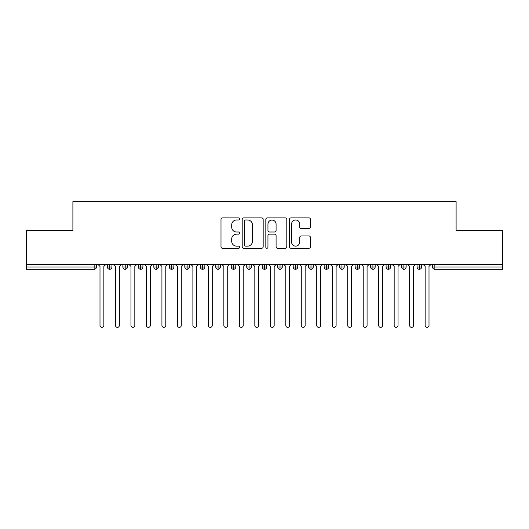 <?xml version="1.0" encoding="UTF-8"?>
<svg xmlns="http://www.w3.org/2000/svg" width="529" height="529" viewBox="0 0 529 529"><rect width="100%" height="100%" fill="white"/><g stroke="black" fill="none" stroke-linecap="round" stroke-linejoin="round"><path stroke-width="0.79" d="M239.73 218.933A1.065 1.065 0 0 0 238.665 217.875L222.517 217.875A1.521 1.521 0 0 0 220.996 219.39L220.996 246.745A1.521 1.521 0 0 0 222.517 248.266L238.665 248.266A1.065 1.065 0 0 0 239.73 247.202A1.065 1.065 0 0 0 238.665 246.137L236.575 246.137A4.86 4.86 0 0 1 231.709 241.277L231.709 238.996A4.86 4.86 0 0 1 236.575 234.135L238.665 234.135A1.065 1.065 0 0 0 239.73 233.071A1.065 1.065 0 0 0 238.665 232.006L236.575 232.006A4.86 4.86 0 0 1 231.709 227.139L231.709 224.865A4.86 4.86 0 0 1 236.575 219.998L238.665 219.998A1.065 1.065 0 0 0 239.73 218.933M308.916 228.588A1.521 1.521 0 0 0 310.437 227.067L310.437 219.39A1.521 1.521 0 0 0 308.916 217.875L290.983 217.875A1.521 1.521 0 0 0 289.462 219.39L289.462 246.745A1.521 1.521 0 0 0 290.983 248.266L308.916 248.266A1.521 1.521 0 0 0 310.437 246.745L310.437 237.475A1.521 1.521 0 0 0 308.916 235.96L301.239 235.96A1.521 1.521 0 0 0 299.718 237.475L299.718 242.077A4.067 4.067 0 0 1 295.658 246.137A4.067 4.067 0 0 1 291.591 242.077L291.591 224.065A4.067 4.067 0 0 1 295.658 219.998A4.067 4.067 0 0 1 299.718 224.065L299.718 227.067A1.521 1.521 0 0 0 301.239 228.588L308.916 228.588M26.45 264.5L502.55 264.5L502.55 230.591L456.104 230.591L456.104 201.642L72.896 201.642L72.896 230.591L26.45 230.591L26.45 266.98L94.149 266.98L94.149 264.5M263.171 219.39A1.521 1.521 0 0 0 261.65 217.875L243.717 217.875A1.521 1.521 0 0 0 242.196 219.39L242.196 246.745A1.521 1.521 0 0 0 243.717 248.266L261.65 248.266A1.521 1.521 0 0 0 263.171 246.745L263.171 219.39M267.35 217.875L285.283 217.875A1.521 1.521 0 0 1 286.804 219.39L286.804 246.745A1.521 1.521 0 0 1 285.283 248.266L277.606 248.266A1.521 1.521 0 0 1 276.085 246.745L276.085 235.656A1.521 1.521 0 0 0 274.571 234.135L269.479 234.135A1.521 1.521 0 0 0 267.958 235.656L267.958 247.202A1.065 1.065 0 0 1 266.894 248.266A1.065 1.065 0 0 1 265.829 247.202L265.829 219.39A1.521 1.521 0 0 1 267.35 217.875M96.47 264.5L96.47 266.98A2.321 2.321 0 0 1 94.149 269.301L26.45 269.301L26.45 266.98M502.55 264.5L502.55 269.301L434.851 269.301A2.321 2.321 0 0 1 432.53 266.98L432.53 264.5L432.53 266.98A2.321 2.321 0 0 0 434.851 269.301L434.851 266.98L502.55 266.98M109.708 264.5L109.708 266.98L107.387 266.98L107.387 264.5L107.387 266.98A2.321 2.321 0 0 0 109.708 269.301A2.321 2.321 0 0 0 111.956 266.98L111.956 264.5L111.956 266.98A2.321 2.321 0 0 1 109.708 269.301A2.321 2.321 0 0 1 107.387 266.98A2.321 2.321 0 0 0 109.708 269.301L109.708 266.98L111.956 266.98M94.149 269.301A2.321 2.321 0 0 0 96.47 266.98A2.321 2.321 0 0 1 94.149 269.301L94.149 266.98L96.47 266.98M125.194 264.5L125.194 266.98L122.867 266.98L122.867 264.5L122.867 266.98A2.321 2.321 0 0 0 125.194 269.301A2.321 2.321 0 0 0 127.436 266.98L127.436 264.5L127.436 266.98A2.321 2.321 0 0 1 125.194 269.301A2.321 2.321 0 0 1 122.867 266.98A2.321 2.321 0 0 0 125.194 269.301L125.194 266.98L127.436 266.98M140.674 264.5L140.674 266.98L138.353 266.98L138.353 264.5L138.353 266.98A2.321 2.321 0 0 0 140.674 269.301A2.321 2.321 0 0 0 142.923 266.98L142.923 264.5L142.923 266.98A2.321 2.321 0 0 1 140.674 269.301A2.321 2.321 0 0 1 138.353 266.98A2.321 2.321 0 0 0 140.674 269.301L140.674 266.98L142.923 266.98M156.161 264.5L156.161 269.301A2.321 2.321 0 0 1 153.833 266.98L153.833 264.5L153.833 266.98A2.321 2.321 0 0 0 156.161 269.301A2.321 2.321 0 0 0 158.402 266.98L158.402 264.5M171.641 264.5L171.641 269.301A2.321 2.321 0 0 1 169.32 266.98A2.321 2.321 0 0 0 171.641 269.301A2.321 2.321 0 0 1 169.32 266.98L169.32 264.5M173.889 264.5L173.889 266.98A2.321 2.321 0 0 1 171.641 269.301A2.321 2.321 0 0 0 173.889 266.98L169.32 266.98M187.127 264.5L187.127 266.98L184.8 266.98L184.8 264.5L184.8 266.98A2.321 2.321 0 0 0 187.127 269.301A2.321 2.321 0 0 0 189.369 266.98L189.369 264.5L189.369 266.98A2.321 2.321 0 0 1 187.127 269.301A2.321 2.321 0 0 1 184.8 266.98A2.321 2.321 0 0 0 187.127 269.301L187.127 266.98L189.369 266.98M202.607 269.301A2.321 2.321 0 0 1 200.286 266.98L200.286 264.5L200.286 266.98A2.321 2.321 0 0 0 202.607 269.301A2.321 2.321 0 0 0 204.855 266.98L204.855 264.5L204.855 266.98A2.321 2.321 0 0 1 202.607 269.301L202.607 266.98L204.855 266.98M218.087 264.5L218.087 266.98L215.766 266.98L215.766 264.5L215.766 266.98A2.321 2.321 0 0 0 218.087 269.301A2.321 2.321 0 0 0 220.335 266.98L220.335 264.5L220.335 266.98A2.321 2.321 0 0 1 218.087 269.301A2.321 2.321 0 0 1 215.766 266.98A2.321 2.321 0 0 0 218.087 269.301L218.087 266.98L220.335 266.98M233.573 264.5L233.573 269.301A2.321 2.321 0 0 1 231.252 266.98L231.252 264.5L231.252 266.98A2.321 2.321 0 0 0 233.573 269.301A2.321 2.321 0 0 0 235.815 266.98L235.815 264.5M249.053 264.5L249.053 269.301A2.321 2.321 0 0 1 246.732 266.98L246.732 264.5L246.732 266.98A2.321 2.321 0 0 0 249.053 269.301A2.321 2.321 0 0 0 251.301 266.98L251.301 264.5M264.54 264.5L264.54 269.301A2.321 2.321 0 0 1 262.219 266.98L262.219 264.5L262.219 266.98A2.321 2.321 0 0 0 264.54 269.301A2.321 2.321 0 0 0 266.781 266.98L266.781 264.5M280.02 264.5L280.02 266.98L277.699 266.98L277.699 264.5L277.699 266.98A2.321 2.321 0 0 0 280.02 269.301A2.321 2.321 0 0 0 282.268 266.98L282.268 264.5L282.268 266.98A2.321 2.321 0 0 1 280.02 269.301A2.321 2.321 0 0 1 277.699 266.98A2.321 2.321 0 0 0 280.02 269.301L280.02 266.98L282.268 266.98M295.506 264.5L295.506 266.98L293.185 266.98L293.185 264.5L293.185 266.98A2.321 2.321 0 0 0 295.506 269.301A2.321 2.321 0 0 0 297.748 266.98L297.748 264.5L297.748 266.98A2.321 2.321 0 0 1 295.506 269.301A2.321 2.321 0 0 1 293.185 266.98A2.321 2.321 0 0 0 295.506 269.301L295.506 266.98L297.748 266.98M310.986 264.5L310.986 266.98L308.665 266.98L308.665 264.5L308.665 266.98A2.321 2.321 0 0 0 310.986 269.301A2.321 2.321 0 0 0 313.234 266.98L313.234 264.5L313.234 266.98A2.321 2.321 0 0 1 310.986 269.301A2.321 2.321 0 0 1 308.665 266.98A2.321 2.321 0 0 0 310.986 269.301L310.986 266.98L313.234 266.98M326.472 264.5L326.472 269.301A2.321 2.321 0 0 1 324.145 266.98L324.145 264.5L324.145 266.98A2.321 2.321 0 0 0 326.472 269.301A2.321 2.321 0 0 0 328.714 266.98L328.714 264.5M341.952 264.5L341.952 269.301A2.321 2.321 0 0 1 339.631 266.98L339.631 264.5L339.631 266.98A2.321 2.321 0 0 0 341.952 269.301A2.321 2.321 0 0 0 344.2 266.98L344.2 264.5M357.439 264.5L357.439 266.98L355.111 266.98L355.111 264.5L355.111 266.98A2.321 2.321 0 0 0 357.439 269.301A2.321 2.321 0 0 0 359.68 266.98L359.68 264.5L359.68 266.98A2.321 2.321 0 0 1 357.439 269.301A2.321 2.321 0 0 1 355.111 266.98A2.321 2.321 0 0 0 357.439 269.301L357.439 266.98L359.68 266.98M372.919 264.5L372.919 269.301A2.321 2.321 0 0 1 370.598 266.98L370.598 264.5L370.598 266.98A2.321 2.321 0 0 0 372.919 269.301A2.321 2.321 0 0 0 375.167 266.98L375.167 264.5M388.405 264.5L388.405 269.301A2.321 2.321 0 0 1 386.077 266.98L386.077 264.5L386.077 266.98A2.321 2.321 0 0 0 388.405 269.301A2.321 2.321 0 0 0 390.647 266.98L390.647 264.5M403.885 264.5L403.885 269.301A2.321 2.321 0 0 1 401.564 266.98L401.564 264.5L401.564 266.98A2.321 2.321 0 0 0 403.885 269.301A2.321 2.321 0 0 0 406.133 266.98L406.133 264.5M419.365 264.5L419.365 269.301A2.321 2.321 0 0 1 417.044 266.98L417.044 264.5M421.613 264.5L421.613 266.98A2.321 2.321 0 0 1 419.365 269.301A2.321 2.321 0 0 0 421.613 266.98L417.044 266.98A2.321 2.321 0 0 0 419.365 269.301M202.607 264.5L202.607 266.98L200.286 266.98M245.39 219.998A1.065 1.065 0 0 0 244.325 221.062L244.325 245.072A1.065 1.065 0 0 0 245.39 246.137L247.592 246.137A4.86 4.86 0 0 0 252.459 241.277L252.459 224.865A4.86 4.86 0 0 0 247.592 219.998L245.39 219.998M276.085 224.144A4.067 4.067 0 0 0 272.025 220.077A4.067 4.067 0 0 0 267.958 224.144L267.958 230.485A1.521 1.521 0 0 0 269.479 232.006L274.571 232.006A1.521 1.521 0 0 0 276.085 230.485L276.085 224.144M99.994 325.428L99.994 266.437L99.994 325.428A1.937 1.937 0 0 0 101.932 327.358A1.937 1.937 0 0 0 103.863 325.428L103.863 266.437L103.863 325.428M105.8 264.5L103.863 266.437M99.994 266.437L98.057 264.5M115.474 325.428L115.474 266.437L115.474 325.428A1.937 1.937 0 0 0 117.412 327.358A1.937 1.937 0 0 0 119.349 325.428L119.349 266.437L119.349 325.428M130.961 325.428L130.961 266.437L130.961 325.428A1.937 1.937 0 0 0 132.898 327.358A1.937 1.937 0 0 0 134.829 325.428L134.829 266.437L134.829 325.428M146.44 325.428L146.44 266.437L146.44 325.428A1.937 1.937 0 0 0 148.378 327.358A1.937 1.937 0 0 0 150.315 325.428L150.315 266.437L150.315 325.428M161.927 325.428L161.927 266.437L161.927 325.428A1.937 1.937 0 0 0 163.858 327.358A1.937 1.937 0 0 0 165.795 325.428L165.795 266.437L165.795 325.428M121.28 264.5L119.349 266.437M115.474 266.437L113.543 264.5M136.766 264.5L134.829 266.437M130.961 266.437L129.023 264.5M152.246 264.5L150.315 266.437M146.44 266.437L144.51 264.5M167.733 264.5L165.795 266.437M161.927 266.437L159.989 264.5M177.407 325.428L177.407 266.437L177.407 325.428A1.937 1.937 0 0 0 179.344 327.358A1.937 1.937 0 0 0 181.282 325.428L181.282 266.437L181.282 325.428M183.213 264.5L181.282 266.437M177.407 266.437L175.476 264.5M192.893 325.428L192.893 266.437L192.893 325.428A1.937 1.937 0 0 0 194.824 327.358A1.937 1.937 0 0 0 196.762 325.428L196.762 266.437L196.762 325.428M208.373 325.428L208.373 266.437L208.373 325.428A1.937 1.937 0 0 0 210.311 327.358A1.937 1.937 0 0 0 212.248 325.428L212.248 266.437L212.248 325.428M223.86 325.428L223.86 266.437L223.86 325.428A1.937 1.937 0 0 0 225.79 327.358A1.937 1.937 0 0 0 227.728 325.428L227.728 266.437L227.728 325.428M198.699 264.5L196.762 266.437M192.893 266.437L190.956 264.5M214.179 264.5L212.248 266.437M208.373 266.437L206.442 264.5M229.665 264.5L227.728 266.437M223.86 266.437L221.922 264.5M239.339 325.428L239.339 266.437L239.339 325.428A1.937 1.937 0 0 0 241.277 327.358A1.937 1.937 0 0 0 243.208 325.428L243.208 266.437L243.208 325.428M245.145 264.5L243.208 266.437M239.339 266.437L237.402 264.5M254.826 325.428L254.826 266.437L254.826 325.428A1.937 1.937 0 0 0 256.757 327.358A1.937 1.937 0 0 0 258.694 325.428L258.694 266.437L258.694 325.428M260.632 264.5L258.694 266.437M254.826 266.437L252.888 264.5M270.306 325.428L270.306 266.437L270.306 325.428A1.937 1.937 0 0 0 272.243 327.358A1.937 1.937 0 0 0 274.174 325.428L274.174 266.437L274.174 325.428M276.112 264.5L274.174 266.437M270.306 266.437L268.368 264.5M285.792 325.428L285.792 266.437L285.792 325.428A1.937 1.937 0 0 0 287.723 327.358A1.937 1.937 0 0 0 289.661 325.428L289.661 266.437L289.661 325.428M291.598 264.5L289.661 266.437M285.792 266.437L283.855 264.5M301.272 325.428L301.272 266.437L301.272 325.428A1.937 1.937 0 0 0 303.21 327.358A1.937 1.937 0 0 0 305.14 325.428L305.14 266.437L305.14 325.428M307.078 264.5L305.14 266.437M301.272 266.437L299.335 264.5M316.752 325.428L316.752 266.437L316.752 325.428A1.937 1.937 0 0 0 318.689 327.358A1.937 1.937 0 0 0 320.627 325.428L320.627 266.437L320.627 325.428M322.558 264.5L320.627 266.437M316.752 266.437L314.821 264.5M332.238 325.428L332.238 266.437L332.238 325.428A1.937 1.937 0 0 0 334.176 327.358A1.937 1.937 0 0 0 336.107 325.428L336.107 266.437L336.107 325.428M338.044 264.5L336.107 266.437M332.238 266.437L330.301 264.5M347.718 325.428L347.718 266.437L347.718 325.428A1.937 1.937 0 0 0 349.656 327.358A1.937 1.937 0 0 0 351.593 325.428L351.593 266.437L351.593 325.428M353.524 264.5L351.593 266.437M347.718 266.437L345.787 264.5M363.205 325.428L363.205 266.437L363.205 325.428A1.937 1.937 0 0 0 365.142 327.358A1.937 1.937 0 0 0 367.073 325.428L367.073 266.437L367.073 325.428M369.011 264.5L367.073 266.437M363.205 266.437L361.267 264.5M378.685 325.428L378.685 266.437L378.685 325.428A1.937 1.937 0 0 0 380.622 327.358A1.937 1.937 0 0 0 382.56 325.428L382.56 266.437L382.56 325.428M384.49 264.5L382.56 266.437M378.685 266.437L376.754 264.5M394.171 325.428L394.171 266.437L394.171 325.428A1.937 1.937 0 0 0 396.102 327.358A1.937 1.937 0 0 0 398.039 325.428L398.039 266.437L398.039 325.428M399.977 264.5L398.039 266.437M394.171 266.437L392.234 264.5M409.651 325.428L409.651 266.437L409.651 325.428A1.937 1.937 0 0 0 411.588 327.358A1.937 1.937 0 0 0 413.526 325.428L413.526 266.437L413.526 325.428M415.457 264.5L413.526 266.437M409.651 266.437L407.72 264.5M425.137 325.428L425.137 266.437L425.137 325.428A1.937 1.937 0 0 0 427.068 327.358A1.937 1.937 0 0 0 429.006 325.428L429.006 266.437L429.006 325.428M430.943 264.5L429.006 266.437M425.137 266.437L423.2 264.5M434.851 264.5L434.851 266.98L432.53 266.98M153.833 266.98A2.321 2.321 0 0 0 156.161 269.301A2.321 2.321 0 0 0 158.402 266.98L153.833 266.98M231.252 266.98A2.321 2.321 0 0 0 233.573 269.301A2.321 2.321 0 0 0 235.815 266.98L231.252 266.98M246.732 266.98A2.321 2.321 0 0 0 249.053 269.301A2.321 2.321 0 0 0 251.301 266.98L246.732 266.98M262.219 266.98A2.321 2.321 0 0 0 264.54 269.301A2.321 2.321 0 0 0 266.781 266.98L262.219 266.98M324.145 266.98A2.321 2.321 0 0 0 326.472 269.301A2.321 2.321 0 0 0 328.714 266.98L324.145 266.98M339.631 266.98A2.321 2.321 0 0 0 341.952 269.301A2.321 2.321 0 0 0 344.2 266.98L339.631 266.98M370.598 266.98L375.167 266.98A2.321 2.321 0 0 1 372.919 269.301M386.077 266.98A2.321 2.321 0 0 0 388.405 269.301A2.321 2.321 0 0 0 390.647 266.98L386.077 266.98M401.564 266.98A2.321 2.321 0 0 0 403.885 269.301A2.321 2.321 0 0 0 406.133 266.98L401.564 266.98"/></g></svg>

